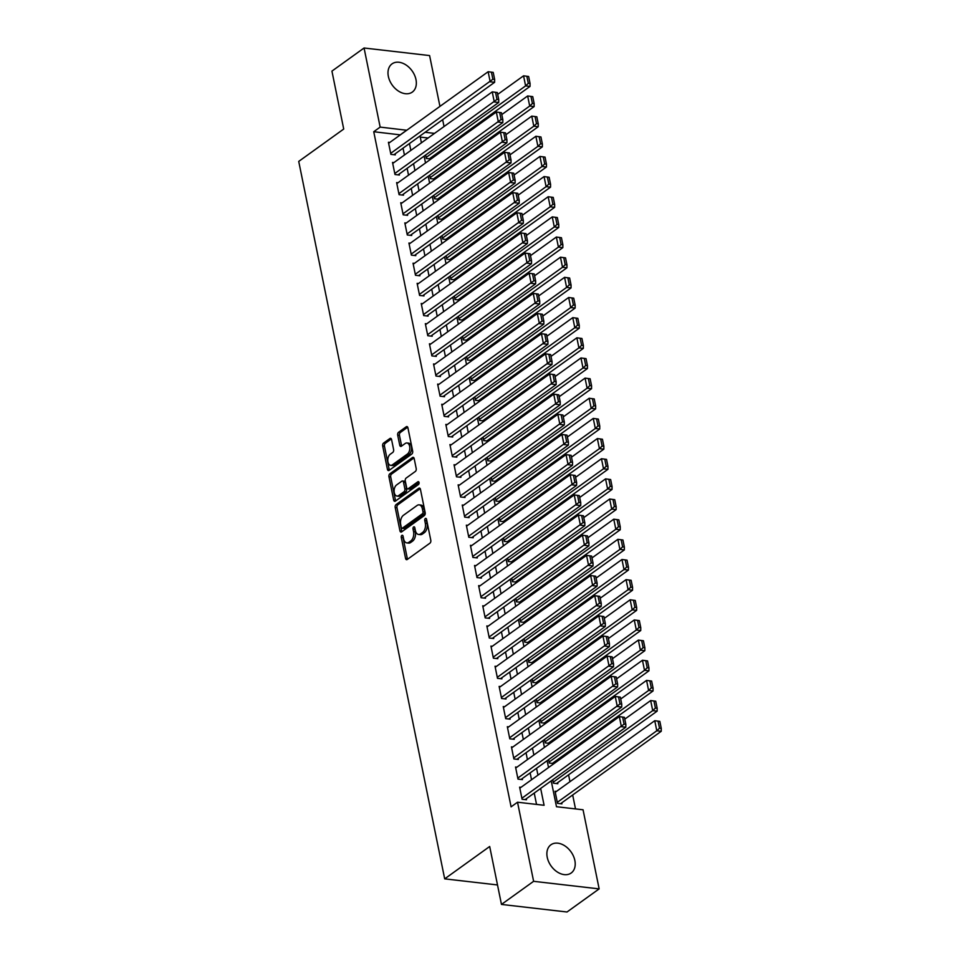 <?xml version="1.0" encoding="UTF-8"?>
<svg xmlns="http://www.w3.org/2000/svg" width="960" height="960" viewBox="0 0 960 960"><rect width="100%" height="100%" fill="white"/><g stroke="black" fill="none" stroke-linecap="round" stroke-linejoin="round"><path stroke-width="1.44" d="M401.88 535.392A1.524 0.912 -83.4 0 0 401.28 537.408L405.564 558.432A2.184 1.308 -83.4 0 0 406.572 559.692A2.184 1.308 -83.4 0 0 407.22 559.5L429.936 543.168A2.184 1.308 -83.4 0 0 430.8 540.276L426.516 519.264A1.524 0.912 -83.4 0 0 425.82 518.376A1.524 0.912 -83.4 0 0 425.352 518.508A1.524 0.912 -83.4 0 0 424.752 520.536L425.304 523.248A6.996 4.188 -83.4 0 1 422.556 532.488L420.66 533.844A6.996 4.188 -83.4 0 1 418.572 534.468A6.996 4.188 -83.4 0 1 415.344 530.424L414.792 527.7A1.524 0.912 -83.4 0 0 414.084 526.812A1.524 0.912 -83.4 0 0 413.616 526.956A1.524 0.912 -83.4 0 0 413.016 528.972L413.568 531.684A6.996 4.188 -83.4 0 1 410.82 540.924L408.924 542.28A6.996 4.188 -83.4 0 1 406.836 542.904A6.996 4.188 -83.4 0 1 403.608 538.86L403.056 536.136A1.524 0.912 -83.4 0 0 402.348 535.26A1.524 0.912 -83.4 0 0 401.88 535.392M403.116 536.448A1.524 0.912 -83.4 0 0 403.056 537.612L407.328 558.636A2.184 1.308 -83.4 0 0 407.556 559.26M426.588 519.576A1.524 0.912 -83.4 0 0 426.528 520.74L427.08 523.452L425.304 523.248M414.852 528.012A1.524 0.912 -83.4 0 0 414.792 529.176L415.344 531.9L413.568 531.684M415.98 79.572A17.364 12.216 -125.7 0 1 412.308 92.088A17.364 12.216 -125.7 0 1 398.34 91.008A17.364 12.216 -125.7 0 1 388.356 76.392A17.364 12.216 -125.7 0 1 392.028 63.876A17.364 12.216 -125.7 0 1 405.996 64.956A17.364 12.216 -125.7 0 1 415.98 79.572M574.86 860.496A17.364 12.216 -125.7 0 1 571.188 873A17.364 12.216 -125.7 0 1 557.22 871.932A17.364 12.216 -125.7 0 1 547.236 857.304A17.364 12.216 -125.7 0 1 550.908 844.8A17.364 12.216 -125.7 0 1 564.876 845.88A17.364 12.216 -125.7 0 1 574.86 860.496M391.572 439.572A2.184 1.308 -83.4 0 0 390.564 438.312A2.184 1.308 -83.4 0 0 389.916 438.504L383.544 443.088A2.184 1.308 -83.4 0 0 382.68 445.968L387.432 469.308A2.184 1.308 -83.4 0 0 388.44 470.58A2.184 1.308 -83.4 0 0 389.088 470.388L411.804 454.044A2.184 1.308 -83.4 0 0 412.668 451.164L407.916 427.824A2.184 1.308 -83.4 0 0 406.908 426.552A2.184 1.308 -83.4 0 0 406.26 426.756L398.556 432.288A2.184 1.308 -83.4 0 0 397.692 435.168L399.732 445.164A2.184 1.308 -83.4 0 0 400.74 446.424A2.184 1.308 -83.4 0 0 401.388 446.232L405.216 443.484A5.844 3.504 -83.4 0 1 406.956 442.968A5.844 3.504 -83.4 0 1 409.824 447.732A5.844 3.504 -83.4 0 1 407.364 454.068L392.412 464.82A5.844 3.504 -83.4 0 1 390.66 465.336A5.844 3.504 -83.4 0 1 387.792 460.572A5.844 3.504 -83.4 0 1 390.252 454.236L392.748 452.448A2.184 1.308 -83.4 0 0 393.612 449.556L391.572 439.572M551.22 780.852L556.488 806.724L583.056 809.784L599.148 888.888L567.012 912L501.468 904.428L489.684 846.492L444.684 878.856L298.728 161.412L343.716 129.048L331.932 71.112L364.068 48L429.6 55.572L439.944 106.38M501.468 904.428L533.616 881.316L517.524 802.224L544.092 805.284L540.66 788.436M400.32 134.868L373.74 131.724L511.092 806.844L517.524 802.224M373.74 131.724L380.16 127.104L364.068 48M396.06 504.6A2.184 1.308 -83.4 0 0 395.196 507.492L399.948 530.832A2.184 1.308 -83.4 0 0 400.956 532.092A2.184 1.308 -83.4 0 0 401.616 531.9L424.32 515.568A2.184 1.308 -83.4 0 0 425.184 512.688L420.432 489.336A2.184 1.308 -83.4 0 0 419.424 488.076A2.184 1.308 -83.4 0 0 418.776 488.268L396.06 504.6L397.824 504.804A2.184 1.308 -83.4 0 0 396.972 507.696L401.712 531.036A2.184 1.308 -83.4 0 0 401.94 531.672M393.684 500.076L388.944 476.736A2.184 1.308 -83.4 0 1 389.796 473.844L412.512 457.512A2.184 1.308 -83.4 0 1 413.16 457.32A2.184 1.308 -83.4 0 1 414.18 458.58L416.208 468.576A2.184 1.308 -83.4 0 1 415.344 471.456L406.14 478.08A2.184 1.308 -83.4 0 0 405.276 480.972L406.632 487.596A2.184 1.308 -83.4 0 0 407.64 488.856A2.184 1.308 -83.4 0 0 408.288 488.664L417.876 481.764A1.524 0.912 -83.4 0 1 418.344 481.632A1.524 0.912 -83.4 0 1 419.088 482.88A1.524 0.912 -83.4 0 1 418.44 484.536L395.352 501.144A2.184 1.308 -83.4 0 1 394.704 501.336A2.184 1.308 -83.4 0 1 393.684 500.076L395.46 500.28L390.708 476.94L388.944 476.736M425.616 155.04L426.312 158.46L430.74 158.964L430.536 157.956M429.708 175.188L430.404 178.608L434.832 179.124L434.628 178.116M433.812 195.336L434.508 198.756L438.936 199.272L438.732 198.264M437.916 215.496L438.612 218.916L443.04 219.42L442.836 218.424M442.008 235.644L442.704 239.064L447.132 239.58L446.928 238.572M446.112 255.804L446.808 259.224L451.236 259.728L451.032 258.72M450.216 275.952L450.912 279.372L455.34 279.888L455.136 278.88M454.308 296.1L455.004 299.532L459.432 300.036L459.228 299.028M458.412 316.26L459.108 319.68L463.536 320.196L463.332 319.188M462.516 336.408L463.212 339.828L467.64 340.344L467.436 339.336M466.608 356.568L467.304 359.988L471.732 360.492L471.528 359.484M470.712 376.716L471.408 380.136L475.836 380.652L475.632 379.644M474.816 396.864L475.512 400.296L479.94 400.8L479.736 399.792M478.908 417.024L479.604 420.444L484.032 420.96L483.828 419.952M483.012 437.172L483.708 440.592L488.136 441.108L487.932 440.1M487.116 457.332L487.812 460.752L492.24 461.256L492.036 460.248M491.208 477.48L491.904 480.9L496.332 481.416L496.128 480.408M495.312 497.628L496.008 501.06L500.436 501.564L500.232 500.556M499.416 517.788L500.112 521.208L504.54 521.724L504.336 520.716M503.508 537.936L504.204 541.356L508.632 541.872L508.428 540.864M507.612 558.096L508.308 561.516L512.736 562.02L512.532 561.012M511.716 578.244L512.412 581.664L516.84 582.18L516.636 581.172M515.82 598.392L516.516 601.824L520.944 602.328L520.728 601.32M519.912 618.552L520.608 621.972L525.036 622.488L524.832 621.48M524.016 638.7L524.712 642.12L529.14 642.636L528.936 641.628M528.12 658.86L528.816 662.28L533.244 662.784L533.028 661.776M532.212 679.008L532.908 682.428L537.336 682.944L537.132 681.936M536.316 699.156L537.012 702.588L541.44 703.092L541.236 702.084M540.42 719.316L541.116 722.736L545.544 723.252L545.34 722.244M544.512 739.464L545.208 742.884L549.636 743.4L549.432 742.392M548.616 759.624L549.312 763.044L553.74 763.548L553.536 762.54M552.72 779.772L553.416 783.192L557.844 783.708L557.64 782.7M521.016 787.32L519.624 787.164L522.084 799.26L526.512 799.764L526.308 798.756M516.912 767.172L515.532 767.016L517.992 779.1L522.42 779.616L522.216 778.608M512.808 747.024L511.428 746.856L513.888 758.952L518.316 759.468L518.112 758.46M508.716 726.864L507.324 726.708L509.784 738.804L514.212 739.308L514.008 738.3M504.612 706.716L503.232 706.548L505.692 718.644L510.12 719.16L509.916 718.152M500.508 686.556L499.128 686.4L501.588 698.496L506.016 699L505.812 697.992M496.416 666.408L495.024 666.252L497.484 678.336L501.912 678.852L501.708 677.844M492.312 646.26L490.932 646.092L493.392 658.188L497.82 658.704L497.616 657.696M488.208 626.1L486.828 625.944L489.288 638.028L493.716 638.544L493.512 637.536M484.116 605.952L482.724 605.784L485.184 617.88L489.612 618.396L489.408 617.388M480.012 585.792L478.632 585.636L481.092 597.732L485.52 598.236L485.304 597.228M475.908 565.644L474.528 565.488L476.988 577.572L481.416 578.088L481.212 577.08M471.816 545.496L470.424 545.328L472.884 557.424L477.312 557.928L477.108 556.932M467.712 525.336L466.332 525.18L468.792 537.264L473.22 537.78L473.004 536.772M463.608 505.188L462.228 505.02L464.688 517.116L469.116 517.632L468.912 516.624M459.516 485.028L458.124 484.872L460.584 496.968L465.012 497.472L464.808 496.464M455.412 464.88L454.032 464.724L456.492 476.808L460.92 477.324L460.704 476.316M451.308 444.732L449.928 444.564L452.388 456.66L456.816 457.164L456.612 456.168M447.204 424.572L445.824 424.416L448.284 436.5L452.712 437.016L452.508 436.008M443.112 404.424L441.72 404.256L444.18 416.352L448.608 416.868L448.404 415.86M439.008 384.264L437.628 384.108L440.088 396.204L444.516 396.708L444.312 395.7M434.904 364.116L433.524 363.96L435.984 376.044L440.412 376.56L440.208 375.552M430.812 343.968L429.42 343.8L431.88 355.896L436.308 356.4L436.104 355.392M426.708 323.808L425.328 323.652L427.788 335.736L432.216 336.252L432.012 335.244M422.604 303.66L421.224 303.492L423.684 315.588L428.112 316.104L427.908 315.096M418.512 283.5L417.12 283.344L419.58 295.44L424.008 295.944L423.804 294.936M414.408 263.352L413.028 263.196L415.488 275.28L419.916 275.796L419.712 274.788M410.304 243.204L408.924 243.036L411.384 255.132L415.812 255.636L415.608 254.628M406.212 223.044L404.82 222.888L407.28 234.972L411.708 235.488L411.504 234.48M402.108 202.896L400.728 202.728L403.188 214.824L407.616 215.34L407.412 214.332M398.004 182.736L396.624 182.58L399.084 194.676L403.512 195.18L403.308 194.172M393.912 162.588L392.52 162.432L394.98 174.516L399.408 175.032L399.204 174.024M536.544 804.42L534.228 793.068M531.528 779.76L530.136 772.908M527.424 759.612L526.032 752.76M523.332 739.464L521.928 732.6M519.228 719.304L517.836 712.452M515.124 699.156L513.732 692.304M511.02 678.996L509.628 672.144M506.928 658.848L505.536 651.996M502.824 638.688L501.432 631.836M498.72 618.54L497.328 611.688M494.628 598.392L493.236 591.54M490.524 578.232L489.132 571.38M486.42 558.084L485.028 551.232M482.328 537.924L480.936 531.072M478.224 517.776L476.832 510.924M474.12 497.628L472.728 490.776M470.028 477.468L468.636 470.616M465.924 457.32L464.532 450.468M461.82 437.16L460.428 430.308M457.728 417.012L456.324 410.16M453.624 396.864L452.232 390.012M449.52 376.704L448.128 369.852M445.428 356.556L444.024 349.704M441.324 336.396L439.932 329.544M437.22 316.248L435.828 309.396M433.128 296.1L431.724 289.248M429.024 275.94L427.632 269.088M424.92 255.792L423.528 248.94M420.828 235.632L419.424 228.78M416.724 215.484L415.332 208.632M412.62 195.336L411.228 188.484M408.528 175.176L407.124 168.324M404.424 155.028L403.032 148.176M389.808 142.428L388.428 142.272L390.888 154.368L395.316 154.872L395.112 153.864M575.508 808.92L572.676 794.988M569.964 781.68L568.572 774.828M564.72 755.892L564.468 754.68M560.616 735.744L560.376 734.52M556.524 715.584L556.272 714.372M552.42 695.436L552.168 694.224M548.316 675.276L548.076 674.064M544.224 655.128L543.972 653.916M540.12 634.98L539.868 633.756M536.016 614.82L535.776 613.608M531.924 594.672L531.672 593.46M527.82 574.512L527.568 573.3M523.716 554.364L523.476 553.152M519.624 534.216L519.372 532.992M515.52 514.056L515.268 512.844M511.416 493.908L511.176 492.696M507.324 473.748L507.072 472.536M503.22 453.6L502.968 452.388M499.116 433.452L498.876 432.228M495.012 413.292L494.772 412.08M490.92 393.144L490.668 391.932M486.816 372.984L486.576 371.772M482.712 352.836L482.472 351.624M478.62 332.688L478.368 331.464M474.516 312.528L474.276 311.316M470.412 292.38L470.172 291.168M466.32 272.22L466.068 271.008M462.216 252.072L461.964 250.86M458.112 231.924L457.872 230.7M454.02 211.764L453.768 210.552M449.916 191.616L449.664 190.404M445.812 171.456L445.572 170.244M441.72 151.308L441.468 150.096M428.1 138L420.252 137.088M556.44 791.412L555.048 791.256L557.508 803.352L561.936 803.856L561.732 802.848M444.684 878.856L497.508 884.952M599.148 888.888L533.616 881.316M442.644 119.676L444.048 126.528M420.012 135.96L421.416 142.812M424.116 156.108L425.508 162.96M428.22 176.256L429.612 183.108M432.324 196.416L433.716 203.268M436.416 216.564L437.808 223.416M440.52 236.724L441.912 243.576M444.624 256.872L446.016 263.724M448.716 277.02L450.108 283.872M452.82 297.18L454.212 304.032M456.924 317.328L458.316 324.18M461.016 337.488L462.408 344.34M465.12 357.636L466.512 364.488M469.224 377.784L470.616 384.648M473.316 397.944L474.708 404.796M477.42 418.092L478.812 424.944M481.524 438.252L482.916 445.104M485.616 458.4L487.02 465.252M489.72 478.548L491.112 485.412M493.824 498.708L495.216 505.56M497.916 518.856L499.32 525.708M502.02 539.016L503.412 545.868M506.124 559.164L507.516 566.016M510.216 579.312L511.62 586.176M514.32 599.472L515.712 606.324M518.424 619.62L519.816 626.472M522.516 639.78L523.92 646.632M526.62 659.928L528.012 666.78M530.724 680.088L532.116 686.94M534.816 700.236L536.22 707.088M538.92 720.384L540.312 727.236M543.024 740.544L544.416 747.396M547.128 760.692L548.52 767.544M434.532 133.38L425.112 132.288M406.752 130.248L380.16 127.104M537.96 775.14L536.556 768.288M533.856 754.992L532.464 748.14M529.752 734.832L528.36 727.98M525.66 714.684L524.256 707.832M521.556 694.524L520.164 687.672M517.452 674.376L516.06 667.524M513.348 654.228L511.956 647.376M509.256 634.068L507.864 627.216M505.152 613.92L503.76 607.068M501.048 593.76L499.656 586.908M496.956 573.612L495.564 566.76M492.852 553.464L491.46 546.612M488.748 533.304L487.356 526.452M484.656 513.156L483.264 506.304M480.552 492.996L479.16 486.144M476.448 472.848L475.056 465.996M472.356 452.7L470.964 445.848M468.252 432.54L466.86 425.688M464.148 412.392L462.756 405.54M460.056 392.232L458.652 385.38M455.952 372.084L454.56 365.232M451.848 351.936L450.456 345.084M447.756 331.776L446.352 324.924M443.652 311.628L442.26 304.776M439.548 291.468L438.156 284.616M435.456 271.32L434.052 264.468M431.352 251.172L429.96 244.32M427.248 231.012L425.856 224.16M423.156 210.864L421.752 204.012M419.052 190.704L417.66 183.852M414.948 170.556L413.556 163.704M410.856 150.408L409.452 143.556M400.308 134.796L406.728 130.164M406.836 542.904L408.612 543.108A6.996 4.188 -83.4 0 0 410.7 542.484L408.924 542.28M415.344 531.9A6.996 4.188 -83.4 0 1 412.596 541.128L410.7 542.484M418.572 534.468L420.348 534.672A6.996 4.188 -83.4 0 0 422.436 534.048L420.66 533.844M427.08 523.452A6.996 4.188 -83.4 0 1 424.332 532.692L422.436 534.048M420.216 488.712L397.824 504.804M401.268 527.388A1.524 0.912 -83.4 0 0 401.976 528.276A1.524 0.912 -83.4 0 0 402.432 528.132L422.376 513.792A1.524 0.912 -83.4 0 0 422.976 511.776L422.388 508.908A6.996 4.188 -83.4 0 0 419.16 504.864A6.996 4.188 -83.4 0 0 417.06 505.488L403.44 515.28A6.996 4.188 -83.4 0 0 400.692 524.52L401.268 527.388M401.976 528.276L403.752 528.48A1.524 0.912 -83.4 0 0 404.208 528.336L402.432 528.132M419.16 504.864L420.924 505.068A6.996 4.188 -83.4 0 1 424.164 509.112L424.74 511.98A1.524 0.912 -83.4 0 1 424.14 513.996L404.208 528.336M413.952 457.944L391.572 474.048A2.184 1.308 -83.4 0 0 390.708 476.94M407.64 488.856L409.404 489.06A2.184 1.308 -83.4 0 0 410.064 488.868L419.028 482.424M396.576 484.956A5.844 3.504 -83.4 0 0 394.116 491.292A5.844 3.504 -83.4 0 0 396.984 496.056A5.844 3.504 -83.4 0 0 398.736 495.54L404.004 491.748A2.184 1.308 -83.4 0 0 404.856 488.868L403.512 482.232A2.184 1.308 -83.4 0 0 402.504 480.972A2.184 1.308 -83.4 0 0 401.844 481.164L396.576 484.956M396.984 496.056L398.76 496.26A5.844 3.504 -83.4 0 0 400.5 495.744L398.736 495.54M402.504 480.972L404.268 481.176A2.184 1.308 -83.4 0 1 405.288 482.436L406.632 489.072A2.184 1.308 -83.4 0 1 405.768 491.952L400.5 495.744M395.46 500.28A2.184 1.308 -83.4 0 0 395.676 500.904M390.66 465.336L392.436 465.54A5.844 3.504 -83.4 0 0 394.176 465.024L392.412 464.82M406.956 442.968L408.732 443.172A5.844 3.504 -83.4 0 1 411.6 447.936A5.844 3.504 -83.4 0 1 409.14 454.272L394.176 465.024M407.7 427.188L400.332 432.492A2.184 1.308 -83.4 0 0 399.468 435.372L401.496 445.368A2.184 1.308 -83.4 0 0 401.724 445.992M391.356 438.936L385.308 443.292A2.184 1.308 -83.4 0 0 384.456 446.172L389.196 469.512A2.184 1.308 -83.4 0 0 389.424 470.148M560.556 803.7L661.236 731.292L656.808 730.788L557.304 802.344M555.252 792.264L654.756 720.708L659.844 721.38L658.068 721.164L659.508 728.22L661.272 728.424L659.844 721.38M659.508 728.22L656.808 730.788L654.756 720.708L658.068 721.164M661.272 728.424L661.236 731.292M519.828 788.172L619.344 716.616L624.42 717.288L622.644 717.084L624.084 724.128L625.848 724.332L624.42 717.288M525.132 799.608L625.812 727.2L621.384 726.696L619.344 716.616L622.644 717.084M521.88 798.252L624.084 724.128M625.812 727.2L625.848 724.332M556.452 783.54L657.144 711.144L652.716 710.628L553.212 782.184M624.792 719.148L650.664 700.548L655.74 701.22L653.964 701.016L655.404 708.072L657.18 708.276L655.74 701.22M655.404 708.072L652.716 710.628L650.664 700.548L653.964 701.016M657.18 708.276L657.144 711.144M552.36 763.392L653.04 690.984L648.612 690.48L549.108 762.036M620.7 699L646.56 680.4L651.636 681.072L649.872 680.868L651.3 687.912L653.076 688.116L651.636 681.072M651.3 687.912L648.612 690.48L646.56 680.4L649.872 680.868M653.076 688.116L653.04 690.984M548.256 743.244L648.936 670.836L644.508 670.32L545.004 741.876M616.596 678.852L642.456 660.252L647.544 660.912L645.768 660.708L647.208 667.764L648.972 667.968L647.544 660.912M647.208 667.764L644.508 670.32L642.456 660.252L645.768 660.708M648.972 667.968L648.936 670.836M544.152 723.084L644.844 650.688L640.416 650.172L540.912 721.728M612.492 658.692L638.364 640.092L643.44 640.764L641.664 640.56L643.104 647.616L644.88 647.82L643.44 640.764M643.104 647.616L640.416 650.172L638.364 640.092L641.664 640.56M644.88 647.82L644.844 650.688M515.736 768.024L615.24 696.468L620.316 697.128L618.54 696.924L619.98 703.98L621.756 704.184L620.316 697.128M521.028 779.46L621.72 707.052L617.292 706.536L615.24 696.468L618.54 696.924M517.788 778.092L619.98 703.98M621.72 707.052L621.756 704.184M511.632 747.864L611.136 676.308L616.212 676.98L614.448 676.776L615.876 683.832L617.652 684.036L616.212 676.98M516.936 759.3L617.616 686.904L613.188 686.388L611.136 676.308L614.448 676.776M513.684 757.944L615.876 683.832M617.616 686.904L617.652 684.036M507.528 727.716L607.044 656.16L612.12 656.82L610.344 656.616L611.784 663.672L613.548 663.876L612.12 656.82M512.832 739.152L613.512 666.744L609.084 666.228L607.044 656.16L610.344 656.616M509.58 737.796L611.784 663.672M613.512 666.744L613.548 663.876M503.436 707.556L602.94 636L608.016 636.672L606.24 636.468L607.68 643.524L609.456 643.728L608.016 636.672M508.728 718.992L609.42 646.596L604.992 646.08L602.94 636L606.24 636.468M505.488 717.636L607.68 643.524M609.42 646.596L609.456 643.728M540.06 702.936L640.74 630.528L636.312 630.024L536.808 701.58M608.4 638.544L634.26 619.944L639.336 620.604L637.572 620.4L639 627.456L640.776 627.66L639.336 620.604M639 627.456L636.312 630.024L634.26 619.944L637.572 620.4M640.776 627.66L640.74 630.528M499.332 687.408L598.836 615.852L603.912 616.524L602.148 616.32L603.576 623.364L605.352 623.568L603.912 616.524M504.636 698.844L605.316 626.436L600.888 625.932L598.836 615.852L602.148 616.32M501.384 697.488L603.576 623.364M605.316 626.436L605.352 623.568M535.956 682.776L636.636 610.38L632.208 609.864L532.704 681.42M604.296 618.384L630.156 599.784L635.244 600.456L633.468 600.252L634.908 607.308L636.672 607.512L635.244 600.456M634.908 607.308L632.208 609.864L630.156 599.784L633.468 600.252M636.672 607.512L636.636 610.38M495.228 667.26L594.732 595.704L599.82 596.364L598.044 596.16L599.484 603.216L601.248 603.42L599.82 596.364M500.532 678.696L601.212 606.288L596.784 605.772L594.732 595.704L598.044 596.16M497.28 677.328L599.484 603.216M601.212 606.288L601.248 603.42M531.852 662.628L632.544 590.22L628.116 589.716L528.6 661.272M600.192 598.236L626.064 579.636L631.14 580.308L629.364 580.104L630.804 587.148L632.58 587.352L631.14 580.308M630.804 587.148L628.116 589.716L626.064 579.636L629.364 580.104M632.58 587.352L632.544 590.22M491.136 647.1L590.64 575.544L595.716 576.216L593.94 576.012L595.38 583.068L597.156 583.272L595.716 576.216M496.428 658.536L597.12 586.128L592.692 585.624L590.64 575.544L593.94 576.012M493.188 657.18L595.38 583.068M597.12 586.128L597.156 583.272M527.76 642.48L628.44 570.072L624.012 569.556L524.508 641.112M596.1 578.088L621.96 559.488L627.036 560.148L625.272 559.944L626.7 567L628.476 567.204L627.036 560.148M626.7 567L624.012 569.556L621.96 559.488L625.272 559.944M628.476 567.204L628.44 570.072M487.032 626.952L586.536 555.396L591.612 556.056L589.848 555.852L591.276 562.908L593.052 563.112L591.612 556.056M492.336 638.388L593.016 565.98L588.588 565.464L586.536 555.396L589.848 555.852M489.084 637.032L591.276 562.908M593.016 565.98L593.052 563.112M523.656 622.32L624.336 549.924L619.908 549.408L520.404 620.964M591.996 557.928L617.856 539.328L622.944 540L621.168 539.796L622.608 546.852L624.372 547.056L622.944 540M622.608 546.852L619.908 549.408L617.856 539.328L621.168 539.796M624.372 547.056L624.336 549.924M482.928 606.792L582.432 535.236L587.52 535.908L585.744 535.704L587.184 542.76L588.948 542.964L587.52 535.908M488.232 618.228L588.912 545.832L584.484 545.316L582.432 535.236L585.744 535.704M484.98 616.872L587.184 542.76M588.912 545.832L588.948 542.964M519.552 602.172L620.244 529.764L615.816 529.26L516.3 600.816M587.892 537.78L613.764 519.18L618.84 519.84L617.064 519.636L618.504 526.692L620.268 526.896L618.84 519.84M618.504 526.692L615.816 529.26L613.764 519.18L617.064 519.636M620.268 526.896L620.244 529.764M478.836 586.644L578.34 515.088L583.416 515.76L581.64 515.556L583.08 522.6L584.856 522.804L583.416 515.76M484.128 598.08L584.82 525.672L580.392 525.168L578.34 515.088L581.64 515.556M480.876 596.724L583.08 522.6M584.82 525.672L584.856 522.804M515.46 582.012L616.14 509.616L611.712 509.1L512.208 580.656M583.8 517.62L609.66 499.02L614.736 499.692L612.972 499.488L614.4 506.544L616.176 506.748L614.736 499.692M614.4 506.544L611.712 509.1L609.66 499.02L612.972 499.488M616.176 506.748L616.14 509.616M474.732 566.496L574.236 494.94L579.312 495.6L577.548 495.396L578.976 502.452L580.752 502.656L579.312 495.6M480.036 577.932L580.716 505.524L576.288 505.008L574.236 494.94L577.548 495.396M476.784 576.564L578.976 502.452M580.716 505.524L580.752 502.656M511.356 561.864L612.036 489.456L607.608 488.952L508.104 560.508M579.696 497.472L605.556 478.872L610.644 479.544L608.868 479.34L610.308 486.384L612.072 486.588L610.644 479.544M610.308 486.384L607.608 488.952L605.556 478.872L608.868 479.34M612.072 486.588L612.036 489.456M470.628 546.336L570.132 474.78L575.22 475.452L573.444 475.248L574.884 482.304L576.648 482.508L575.22 475.452M475.932 557.772L576.612 485.364L572.184 484.86L570.132 474.78L573.444 475.248M472.68 556.416L574.884 482.304M576.612 485.364L576.648 482.508M507.252 541.716L607.944 469.308L603.516 468.792L504 540.348M575.592 477.324L601.464 458.724L606.54 459.384L604.764 459.18L606.204 466.236L607.968 466.44L606.54 459.384M606.204 466.236L603.516 468.792L601.464 458.724L604.764 459.18M607.968 466.44L607.944 469.308M503.148 521.556L603.84 449.16L599.412 448.644L499.908 520.2M571.5 457.164L597.36 438.564L602.436 439.236L600.672 439.032L602.1 446.088L603.876 446.292L602.436 439.236M602.1 446.088L599.412 448.644L597.36 438.564L600.672 439.032M603.876 446.292L603.84 449.16M499.056 501.408L599.736 429L595.308 428.496L495.804 500.052M567.396 437.016L593.256 418.416L598.344 419.076L596.568 418.872L597.996 425.928L599.772 426.132L598.344 419.076M597.996 425.928L595.308 428.496L593.256 418.416L596.568 418.872M599.772 426.132L599.736 429M494.952 481.248L595.632 408.852L591.204 408.336L491.7 479.892M563.292 416.856L589.164 398.256L594.24 398.928L592.464 398.724L593.904 405.78L595.668 405.984L594.24 398.928M593.904 405.78L591.204 408.336L589.164 398.256L592.464 398.724M595.668 405.984L595.632 408.852M490.848 461.1L591.54 388.692L587.112 388.188L487.608 459.744M559.2 396.708L585.06 378.108L590.136 378.78L588.372 378.576L589.8 385.62L591.576 385.824L590.136 378.78M589.8 385.62L587.112 388.188L585.06 378.108L588.372 378.576M591.576 385.824L591.54 388.692M486.756 440.952L587.436 368.544L583.008 368.028L483.504 439.584M555.096 376.56L580.956 357.96L586.032 358.62L584.268 358.416L585.696 365.472L587.472 365.676L586.032 358.62M585.696 365.472L583.008 368.028L580.956 357.96L584.268 358.416M587.472 365.676L587.436 368.544M482.652 420.792L583.332 348.396L578.904 347.88L479.4 419.436M550.992 356.4L576.864 337.8L581.94 338.472L580.164 338.268L581.604 345.324L583.368 345.528L581.94 338.472M581.604 345.324L578.904 347.88L576.864 337.8L580.164 338.268M583.368 345.528L583.332 348.396M478.548 400.644L579.24 328.236L574.812 327.732L475.308 399.288M546.9 336.252L572.76 317.652L577.836 318.312L576.072 318.108L577.5 325.164L579.276 325.368L577.836 318.312M577.5 325.164L574.812 327.732L572.76 317.652L576.072 318.108M579.276 325.368L579.24 328.236M474.456 380.484L575.136 308.088L570.708 307.572L471.204 379.128M542.796 316.092L568.656 297.492L573.732 298.164L571.968 297.96L573.396 305.016L575.172 305.22L573.732 298.164M573.396 305.016L570.708 307.572L568.656 297.492L571.968 297.96M575.172 305.22L575.136 308.088M470.352 360.336L571.032 287.928L566.604 287.424L467.1 358.98M538.692 295.944L564.564 277.344L569.64 278.016L567.864 277.812L569.304 284.856L571.068 285.06L569.64 278.016M569.304 284.856L566.604 287.424L564.564 277.344L567.864 277.812M571.068 285.06L571.032 287.928M466.248 340.188L566.94 267.78L562.512 267.264L463.008 338.82M534.6 275.796L560.46 257.196L565.536 257.856L563.76 257.652L565.2 264.708L566.976 264.912L565.536 257.856M565.2 264.708L562.512 267.264L560.46 257.196L563.76 257.652M566.976 264.912L566.94 267.78M462.156 320.028L562.836 247.632L558.408 247.116L458.904 318.672M530.496 255.636L556.356 237.036L561.432 237.708L559.668 237.504L561.096 244.56L562.872 244.764L561.432 237.708M561.096 244.56L558.408 247.116L556.356 237.036L559.668 237.504M562.872 244.764L562.836 247.632M458.052 299.88L558.732 227.472L554.304 226.956L454.8 298.524M526.392 235.488L552.264 216.888L557.34 217.548L555.564 217.344L557.004 224.4L558.768 224.604L557.34 217.548M557.004 224.4L554.304 226.956L552.264 216.888L555.564 217.344M558.768 224.604L558.732 227.472M453.948 279.72L554.64 207.324L550.212 206.808L450.708 278.364M522.288 215.328L548.16 196.728L553.236 197.4L551.46 197.196L552.9 204.252L554.676 204.456L553.236 197.4M552.9 204.252L550.212 206.808L548.16 196.728L551.46 197.196M554.676 204.456L554.64 207.324M449.856 259.572L550.536 187.164L546.108 186.66L446.604 258.216M518.196 195.18L544.056 176.58L549.132 177.252L547.368 177.048L548.796 184.092L550.572 184.296L549.132 177.252M548.796 184.092L546.108 186.66L544.056 176.58L547.368 177.048M550.572 184.296L550.536 187.164M445.752 239.424L546.432 167.016L542.004 166.5L442.5 238.056M514.092 175.032L539.952 156.432L545.04 157.092L543.264 156.888L544.704 163.944L546.468 164.148L545.04 157.092M544.704 163.944L542.004 166.5L539.952 156.432L543.264 156.888M546.468 164.148L546.432 167.016M441.648 219.264L542.34 146.856L537.912 146.352L438.408 217.908M509.988 154.872L535.86 136.272L540.936 136.944L539.16 136.74L540.6 143.796L542.376 144L540.936 136.944M540.6 143.796L537.912 146.352L535.86 136.272L539.16 136.74M542.376 144L542.34 146.856M437.556 199.116L538.236 126.708L533.808 126.192L434.304 197.76M505.896 134.724L531.756 116.124L536.832 116.784L535.068 116.58L536.496 123.636L538.272 123.84L536.832 116.784M536.496 123.636L533.808 126.192L531.756 116.124L535.068 116.58M538.272 123.84L538.236 126.708M433.452 178.956L534.132 106.56L529.704 106.044L430.2 177.6M501.792 114.564L527.652 95.964L532.74 96.636L530.964 96.432L532.404 103.488L534.168 103.692L532.74 96.636M532.404 103.488L529.704 106.044L527.652 95.964L530.964 96.432M534.168 103.692L534.132 106.56M429.348 158.808L530.04 86.4L525.612 85.896L426.108 157.452M497.688 94.416L523.56 75.816L528.636 76.488L526.86 76.284L528.3 83.328L530.076 83.532L528.636 76.488M528.3 83.328L525.612 85.896L523.56 75.816L526.86 76.284M530.076 83.532L530.04 86.4M466.536 526.188L566.04 454.632L571.116 455.292L569.34 455.088L570.78 462.144L572.556 462.348L571.116 455.292M471.828 537.624L572.52 465.216L568.092 464.7L566.04 454.632L569.34 455.088M468.576 536.268L570.78 462.144M572.52 465.216L572.556 462.348M462.432 506.028L561.936 434.472L567.012 435.144L565.248 434.94L566.676 441.996L568.452 442.2L567.012 435.144M467.736 517.464L568.416 445.068L563.988 444.552L561.936 434.472L565.248 434.94M464.484 516.108L566.676 441.996M568.416 445.068L568.452 442.2M458.328 485.88L557.832 414.324L562.92 414.996L561.144 414.792L562.584 421.836L564.348 422.04L562.92 414.996M463.632 497.316L564.312 424.908L559.884 424.404L557.832 414.324L561.144 414.792M460.38 495.96L562.584 421.836M564.312 424.908L564.348 422.04M454.236 465.732L553.74 394.176L558.816 394.836L557.04 394.632L558.48 401.688L560.244 401.892L558.816 394.836M459.528 477.168L560.22 404.76L555.792 404.244L553.74 394.176L557.04 394.632M456.276 475.8L558.48 401.688M560.22 404.76L560.244 401.892M450.132 445.572L549.636 374.016L554.712 374.688L552.948 374.484L554.376 381.54L556.152 381.744L554.712 374.688M455.424 457.008L556.116 384.6L551.688 384.096L549.636 374.016L552.948 374.484M452.184 455.652L554.376 381.54M556.116 384.6L556.152 381.744M446.028 425.424L545.532 353.868L550.62 354.528L548.844 354.324L550.284 361.38L552.048 361.584L550.62 354.528M451.332 436.86L552.012 364.452L547.584 363.936L545.532 353.868L548.844 354.324M448.08 435.492L550.284 361.38M552.012 364.452L552.048 361.584M441.936 405.264L541.44 333.708L546.516 334.38L544.74 334.176L546.18 341.232L547.944 341.436L546.516 334.38M447.228 416.7L547.908 344.304L543.48 343.788L541.44 333.708L544.74 334.176M443.976 415.344L546.18 341.232M547.908 344.304L547.944 341.436M437.832 385.116L537.336 313.56L542.412 314.232L540.648 314.028L542.076 321.072L543.852 321.276L542.412 314.232M443.124 396.552L543.816 324.144L539.388 323.64L537.336 313.56L540.648 314.028M439.884 395.196L542.076 321.072M543.816 324.144L543.852 321.276M433.728 364.968L533.232 293.412L538.308 294.072L536.544 293.868L537.972 300.924L539.748 301.128L538.308 294.072M439.032 376.404L539.712 303.996L535.284 303.48L533.232 293.412L536.544 293.868M435.78 375.036L537.972 300.924M539.712 303.996L539.748 301.128M429.636 344.808L529.14 273.252L534.216 273.924L532.44 273.72L533.88 280.776L535.644 280.98L534.216 273.924M434.928 356.244L535.608 283.836L531.18 283.332L529.14 273.252L532.44 273.72M431.676 354.888L533.88 280.776M535.608 283.836L535.644 280.98M425.532 324.66L525.036 253.104L530.112 253.764L528.348 253.56L529.776 260.616L531.552 260.82L530.112 253.764M430.824 336.096L531.516 263.688L527.088 263.172L525.036 253.104L528.348 253.56M427.584 334.728L529.776 260.616M531.516 263.688L531.552 260.82M421.428 304.5L520.932 232.944L526.008 233.616L524.244 233.412L525.672 240.468L527.448 240.672L526.008 233.616M426.732 315.936L527.412 243.54L522.984 243.024L520.932 232.944L524.244 233.412M423.48 314.58L525.672 240.468M527.412 243.54L527.448 240.672M417.324 284.352L516.84 212.796L521.916 213.468L520.14 213.252L521.58 220.308L523.344 220.512L521.916 213.468M422.628 295.788L523.308 223.38L518.88 222.876L516.84 212.796L520.14 213.252M419.376 294.432L521.58 220.308M523.308 223.38L523.344 220.512M413.232 264.204L512.736 192.648L517.812 193.308L516.036 193.104L517.476 200.16L519.252 200.364L517.812 193.308M418.524 275.64L519.216 203.232L514.788 202.716L512.736 192.648L516.036 193.104M415.284 274.272L517.476 200.16M519.216 203.232L519.252 200.364M409.128 244.044L508.632 172.488L513.708 173.16L511.944 172.956L513.372 180L515.148 180.216L513.708 173.16M414.432 255.48L515.112 183.072L510.684 182.568L508.632 172.488L511.944 172.956M411.18 254.124L513.372 180M515.112 183.072L515.148 180.216M405.024 223.896L504.54 152.34L509.616 153L507.84 152.796L509.28 159.852L511.044 160.056L509.616 153M410.328 235.332L511.008 162.924L506.58 162.408L504.54 152.34L507.84 152.796M407.076 233.964L509.28 159.852M511.008 162.924L511.044 160.056M400.932 203.736L500.436 132.18L505.512 132.852L503.736 132.648L505.176 139.704L506.952 139.908L505.512 132.852M406.224 215.172L506.916 142.776L502.488 142.26L500.436 132.18L503.736 132.648M402.984 213.816L505.176 139.704M506.916 142.776L506.952 139.908M396.828 183.588L496.332 112.032L501.408 112.704L499.644 112.488L501.072 119.544L502.848 119.748L501.408 112.704M402.132 195.024L502.812 122.616L498.384 122.112L496.332 112.032L499.644 112.488M398.88 193.668L501.072 119.544M502.812 122.616L502.848 119.748M392.724 163.44L492.24 91.872L497.316 92.544L495.54 92.34L496.98 99.396L498.744 99.6L497.316 92.544M398.028 174.876L498.708 102.468L494.28 101.952L492.24 91.872L495.54 92.34M394.776 173.508L496.98 99.396M498.708 102.468L498.744 99.6M388.632 143.28L488.136 71.724L493.212 72.396L491.436 72.192L492.876 79.236L494.652 79.452L493.212 72.396M393.924 154.716L494.616 82.308L490.188 81.804L488.136 71.724L491.436 72.192M390.684 153.36L492.876 79.236M494.616 82.308L494.652 79.452M403.056 537.612L401.28 537.408M426.528 520.74L424.752 520.536M414.792 529.176L413.016 528.972M412.596 541.128L410.82 540.924M424.332 532.692L422.556 532.488M407.328 558.636L405.564 558.432M420.012 488.412L418.776 488.268M401.712 531.036L399.948 530.832M396.972 507.696L395.196 507.492M424.14 513.996L422.376 513.792M424.74 511.98L422.976 511.776M424.164 509.112L422.388 508.908M391.572 474.048L389.796 473.844M413.76 457.656L412.512 457.512M410.064 488.868L408.288 488.664M418.752 481.872L417.876 481.764M405.768 491.952L404.004 491.748M406.632 489.072L404.856 488.868M405.288 482.436L403.512 482.232M409.14 454.272L407.364 454.068M401.496 445.368L399.732 445.164M399.468 435.372L397.692 435.168M400.332 432.492L398.556 432.288M407.496 426.888L406.26 426.756M389.196 469.512L387.432 469.308M384.456 446.172L382.68 445.968M385.308 443.292L383.544 443.088M391.152 438.648L389.916 438.504"/></g></svg>

